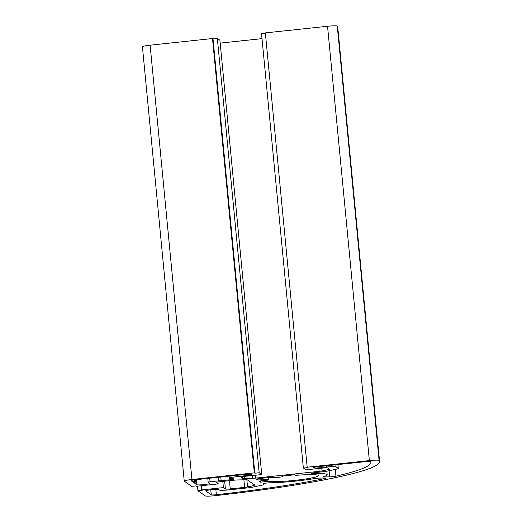 <?xml version="1.0" encoding="UTF-8"?>
<svg xmlns="http://www.w3.org/2000/svg" width="522" height="522" viewBox="0 0 522 522"><rect width="100%" height="100%" fill="white"/><g stroke="black" fill="none" stroke-linecap="round" stroke-linejoin="round"><path stroke-width="0.78" d="M267.877 481.362L260.556 482.145L259.016 481.069L266.344 480.286A26.296 2.46 -5.5 0 1 268.328 479.431L257.483 479.986L256.459 479.268A4.385 0.411 -5.5 0 1 256.426 479.222A4.385 0.411 -5.5 0 1 260.276 478.446L268.941 477.519L276.432 477.689A26.296 2.46 -5.5 0 1 282.807 476.743L281.939 476.136L294.937 474.746L295.804 475.359A26.296 2.46 -5.5 0 1 318.453 475.62A26.296 2.46 -5.5 0 1 297.214 480.096A26.296 2.46 -5.5 0 1 267.877 481.362L267.714 479.633M260.439 480.912L260.556 482.145M282.735 476.051L282.807 476.743M257.372 478.87L257.483 479.986M261.17 478.348L261.287 479.581M268.151 477.604L268.328 479.431M262.977 483.848A4.385 0.411 -5.5 0 1 262.944 483.809A4.385 0.411 -5.5 0 1 265.43 483.196A4.385 0.411 -5.5 0 1 270.083 482.804A35.059 3.282 174.5 0 0 314.198 478.615A4.385 0.411 -5.5 0 1 319.64 478.093L324.286 477.995A4.385 0.411 -5.5 0 1 325.95 478.159A4.385 0.411 -5.5 0 1 324.88 478.53A188.449 17.631 -5.5 0 1 216.349 494.706A4.385 0.411 -5.5 0 1 211.253 494.836L205.707 490.941A6.571 0.613 -5.5 0 1 205.661 490.876A6.571 0.613 -5.5 0 1 211.788 489.669A6.571 0.613 -5.5 0 1 218.705 489.551L219.416 490.054A8.763 0.822 174.5 0 0 229.106 489.851L247.441 487.9A8.763 0.822 174.5 0 0 253.268 487.033L261.933 485.173A8.763 0.822 174.5 0 0 263.806 484.475A8.763 0.822 174.5 0 0 263.747 484.39L262.964 483.757M326.38 467.04L320.319 467.686A6.571 0.613 -5.5 0 1 313.004 467.777A6.571 0.613 -5.5 0 1 318.779 466.609L365.681 461.605A4.385 0.411 -5.5 0 1 370.548 461.526A188.449 17.631 -5.5 0 1 370.855 462.368A188.449 17.631 -5.5 0 1 335.94 476.149A4.385 0.411 -5.5 0 1 329.689 476.834L325.043 476.932A4.385 0.411 -5.5 0 1 323.379 476.769A4.385 0.411 -5.5 0 1 323.803 476.547A35.059 3.282 174.5 0 0 327.177 474.779A35.059 3.282 174.5 0 0 313.291 473.506A4.385 0.411 -5.5 0 1 311.556 473.343A4.385 0.411 -5.5 0 1 315.405 472.567L321.937 471.868A8.763 0.822 174.5 0 0 327.764 471.007L336.429 469.141A8.763 0.822 174.5 0 0 338.302 468.443A8.763 0.822 174.5 0 0 338.236 468.364L336.07 466.838A8.763 0.822 174.5 0 0 326.38 467.04L326.263 465.807M216.539 477.506L244.263 474.55A6.571 0.613 -5.5 0 1 251.578 474.459A6.571 0.613 -5.5 0 1 245.797 475.633L229.158 477.61L230.182 478.335L232.61 478.282L233.634 479A4.385 0.411 -5.5 0 1 233.66 479.046A4.385 0.411 -5.5 0 1 229.81 479.822L210.059 481.721L208.147 482.132L209.89 483.359A6.571 0.613 -5.5 0 1 209.935 483.418A6.571 0.613 -5.5 0 1 203.808 484.625A6.571 0.613 -5.5 0 1 196.892 484.742L193.616 482.439L195.528 482.028L194.504 481.31L192.076 481.356L191.052 480.638A4.385 0.411 -5.5 0 1 191.026 480.599A4.385 0.411 -5.5 0 1 194.876 479.816L216.539 477.506M191.972 480.247L192.076 481.356M194.36 479.875L194.504 481.31M195.306 479.77L195.528 482.028M207.815 478.641L208.147 482.132M209.746 478.439L210.059 481.721M218.385 477.31L218.725 480.801M220.793 477.056L221.145 480.749M229.021 476.175L229.158 477.61M230.952 475.973L231.07 477.199M205.276 495.9L197.923 490.732L202.255 490.269L201.746 489.91L223.409 487.6L225.406 489.003A4.385 0.411 174.5 0 0 230.248 488.905L244.622 487.372A4.385 0.411 174.5 0 0 247.539 486.935L253.966 485.558A4.385 0.411 174.5 0 0 254.899 485.206A4.385 0.411 174.5 0 0 254.873 485.166L247.376 479.894A4.385 0.411 174.5 0 0 245.745 479.777L237.595 479.946A4.385 0.411 174.5 0 0 234.378 480.168L220.003 481.702A4.385 0.411 174.5 0 0 216.154 482.478A4.385 0.411 174.5 0 0 216.186 482.524L218.183 483.927L196.52 486.236L196.011 485.878L191.678 486.334L184.299 481.147A8.763 0.822 -5.5 0 1 184.24 481.069A8.763 0.822 -5.5 0 1 191.939 479.509L254.325 472.854L254.84 473.213L259.173 472.756L261.731 474.557L244.838 476.358A4.385 0.411 174.5 0 0 240.988 477.134A4.385 0.411 174.5 0 0 241.014 477.18L242.717 478.374A4.385 0.411 174.5 0 0 244.348 478.491L252.498 478.322A4.385 0.411 174.5 0 0 255.708 478.1L319.118 471.34A4.385 0.411 174.5 0 0 322.028 470.909L328.455 469.526A4.385 0.411 174.5 0 0 329.395 469.18A4.385 0.411 174.5 0 0 329.362 469.134L327.659 467.94A4.385 0.411 174.5 0 0 322.818 468.045L305.925 469.846L303.36 468.045L307.693 467.582L307.177 467.223L369.367 460.593A8.763 0.822 -5.5 0 1 379.089 460.424A197.212 18.453 -5.5 0 1 379.579 461.526A197.212 18.453 -5.5 0 1 215.371 495.652A8.763 0.822 -5.5 0 1 205.276 495.9M197.486 486.132L197.923 490.732M307.177 467.223L265.359 32.899L327.542 26.27A8.763 0.822 -5.5 0 1 337.271 26.1A197.212 18.453 -5.5 0 1 337.76 27.203L379.579 461.526M303.36 468.045L261.542 33.721L265.398 33.31M220.186 43.104L262.011 38.648M184.24 481.069L142.421 46.745A8.763 0.822 -5.5 0 1 150.121 45.186L212.506 38.53L213.015 38.896L217.348 38.432L219.912 40.233L261.731 474.557M217.348 38.432L259.173 472.756M213.015 38.896L254.84 473.213M212.506 38.53L254.325 472.854M217.994 481.963L218.183 483.927M222.809 481.401L223.409 487.6M201.342 485.721L201.746 489.91M263.662 483.509L263.747 484.39M210.764 489.78L211.253 494.836M215.84 489.382L216.349 494.706M324.828 477.989L324.88 478.53M320.195 466.453L320.319 467.686M335.874 464.782L336.07 466.838M337.871 464.573L338.236 468.364M313.226 472.86L313.291 473.506M324.971 476.175L325.043 476.932M329.101 470.72L329.689 476.834M335.294 469.382L335.94 476.149M196.403 479.653L196.892 484.742M229.628 477.943L229.81 479.822M245.686 474.413L245.797 475.633M337.271 26.1L379.089 460.424M327.542 26.27L369.367 460.593M328.351 468.423L328.455 469.526M321.767 468.156L322.028 470.909M318.838 468.469L319.118 471.34M255.434 475.229L255.708 478.1M252.23 475.568L252.498 478.322M244.146 476.436L244.348 478.491M242.554 476.664L242.717 478.374M150.121 45.186L191.939 479.509M253.855 484.455L253.966 485.558M246.847 479.79L247.539 486.935M243.898 479.816L244.622 487.372M229.458 480.69L230.248 488.905M224.656 481.206L225.406 489.003M263.714 483.496L263.806 484.475M337.923 464.567L338.302 468.443M326.831 471.19L327.177 474.779"/></g></svg>
